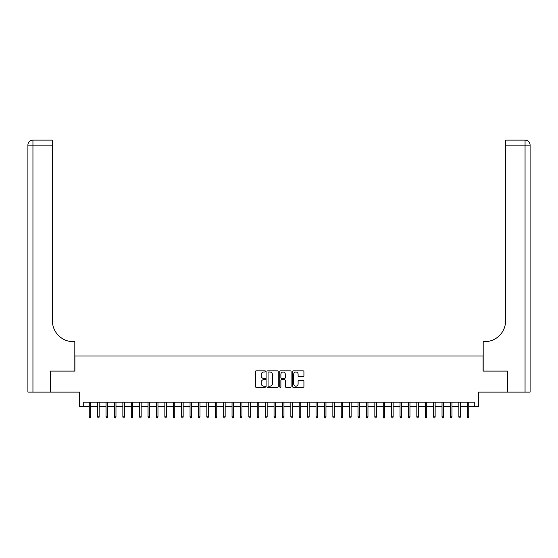 <?xml version="1.0" encoding="UTF-8"?>
<svg xmlns="http://www.w3.org/2000/svg" width="558" height="558" viewBox="0 0 558 558"><rect width="100%" height="100%" fill="white"/><g stroke="black" fill="none" stroke-linecap="round" stroke-linejoin="round"><path stroke-width="0.84" d="M265.559 371.412A0.579 0.579 0 0 0 264.987 370.833L256.227 370.833A0.823 0.823 0 0 0 255.397 371.656L255.397 386.499A0.823 0.823 0 0 0 256.227 387.322L264.987 387.322A0.579 0.579 0 0 0 265.559 386.743A0.579 0.579 0 0 0 264.987 386.171L263.85 386.171A2.637 2.637 0 0 1 261.214 383.534L261.214 382.293A2.637 2.637 0 0 1 263.85 379.656L264.987 379.656A0.579 0.579 0 0 0 265.559 379.077A0.579 0.579 0 0 0 264.987 378.498L263.85 378.498A2.637 2.637 0 0 1 261.214 375.862L261.214 374.627A2.637 2.637 0 0 1 263.85 371.991L264.987 371.991A0.579 0.579 0 0 0 265.559 371.412M303.092 376.65A0.823 0.823 0 0 0 303.922 375.82L303.922 371.656A0.823 0.823 0 0 0 303.092 370.833L293.369 370.833A0.823 0.823 0 0 0 292.538 371.656L292.538 386.499A0.823 0.823 0 0 0 293.369 387.322L303.092 387.322A0.823 0.823 0 0 0 303.922 386.499L303.922 381.47A0.823 0.823 0 0 0 303.092 380.647L298.935 380.647A0.823 0.823 0 0 0 298.105 381.47L298.105 383.967A2.204 2.204 0 0 1 295.9 386.171A2.204 2.204 0 0 1 293.696 383.967L293.696 374.195A2.204 2.204 0 0 1 295.9 371.991A2.204 2.204 0 0 1 298.105 374.195L298.105 375.82A0.823 0.823 0 0 0 298.935 376.65L303.092 376.65M83.714 406.377L83.714 402.179L474.286 402.179L474.286 406.377L478.485 406.377L478.485 392.1L507.257 392.1L507.257 371.098L483.102 371.098L483.102 355.983L74.898 355.983L74.898 371.098L50.743 371.098L50.743 392.1L79.515 392.1L79.515 406.377L89.259 406.377M278.282 371.656A0.823 0.823 0 0 0 277.452 370.833L267.728 370.833A0.823 0.823 0 0 0 266.898 371.656L266.898 386.499A0.823 0.823 0 0 0 267.728 387.322L277.452 387.322A0.823 0.823 0 0 0 278.282 386.499L278.282 371.656M280.548 370.833L290.272 370.833A0.823 0.823 0 0 1 291.102 371.656L291.102 386.499A0.823 0.823 0 0 1 290.272 387.322L286.108 387.322A0.823 0.823 0 0 1 285.284 386.499L285.284 380.479A0.823 0.823 0 0 0 284.461 379.656L281.699 379.656A0.823 0.823 0 0 0 280.876 380.479L280.876 386.743A0.579 0.579 0 0 1 280.297 387.322A0.579 0.579 0 0 1 279.718 386.743L279.718 371.656A0.823 0.823 0 0 1 280.548 370.833M90.773 406.377L97.657 406.377M99.171 406.377L106.055 406.377M107.568 406.377L114.453 406.377M115.966 406.377L122.858 406.377M124.364 406.377L131.256 406.377M132.769 406.377L139.653 406.377M141.167 406.377L148.051 406.377M149.565 406.377L156.456 406.377M157.963 406.377L164.854 406.377M166.361 406.377L173.252 406.377M174.766 406.377L181.65 406.377M183.164 406.377L190.048 406.377M191.561 406.377L198.453 406.377M199.959 406.377L206.851 406.377M208.364 406.377L215.249 406.377M216.762 406.377L223.646 406.377M225.16 406.377L232.044 406.377M233.558 406.377L240.449 406.377M241.956 406.377L248.847 406.377M250.361 406.377L257.245 406.377M258.759 406.377L265.643 406.377M267.156 406.377L274.048 406.377M275.554 406.377L282.446 406.377M283.952 406.377L290.844 406.377M292.357 406.377L299.241 406.377M300.755 406.377L307.639 406.377M309.153 406.377L316.044 406.377M317.551 406.377L324.442 406.377M325.956 406.377L332.84 406.377M334.354 406.377L341.238 406.377M342.751 406.377L349.636 406.377M351.149 406.377L358.041 406.377M359.547 406.377L366.439 406.377M367.952 406.377L374.837 406.377M376.35 406.377L383.234 406.377M384.748 406.377L391.639 406.377M393.146 406.377L400.037 406.377M401.544 406.377L408.435 406.377M409.949 406.377L416.833 406.377M418.347 406.377L425.231 406.377M426.744 406.377L433.636 406.377M435.142 406.377L442.034 406.377M443.547 406.377L450.432 406.377M451.945 406.377L458.829 406.377M460.343 406.377L467.227 406.377M468.741 406.377L474.286 406.377M268.635 371.991A0.579 0.579 0 0 0 268.056 372.563L268.056 385.592A0.579 0.579 0 0 0 268.635 386.171L269.828 386.171A2.637 2.637 0 0 0 272.464 383.534L272.464 374.627A2.637 2.637 0 0 0 269.828 371.991L268.635 371.991M285.284 374.237A2.204 2.204 0 0 0 283.08 372.033A2.204 2.204 0 0 0 280.876 374.237L280.876 377.675A0.823 0.823 0 0 0 281.699 378.498L284.461 378.498A0.823 0.823 0 0 0 285.284 377.675L285.284 374.237M89.259 416.791L89.594 417.886L90.431 417.886L90.773 416.791L89.259 416.791L89.259 402.179M90.773 416.791L90.773 402.179M50.492 371.098L74.814 371.098L74.814 341.698L73.384 341.698A21.002 21.002 0 0 1 52.382 320.704L52.382 145.157L32.943 145.157L32.943 392.1L50.492 392.1L50.492 371.098M32.943 392.1L27.9 392.1L27.9 145.157A5.043 5.043 0 0 1 32.943 140.114L52.382 140.114L52.382 145.157M73.384 341.698A21.002 21.002 0 0 1 52.382 320.704M507.508 371.098L483.186 371.098L483.186 341.698L484.616 341.698A21.002 21.002 0 0 0 505.618 320.704L505.618 140.114L525.057 140.114A5.043 5.043 0 0 1 530.1 145.157L530.1 392.1L507.508 392.1L507.508 371.098M484.616 341.698A21.002 21.002 0 0 0 505.618 320.704M97.657 416.791L97.992 417.886L98.836 417.886L99.171 416.791L97.657 416.791L97.657 402.179M99.171 416.791L99.171 402.179M106.055 416.791L106.39 417.886L107.234 417.886L107.568 416.791L106.055 416.791L106.055 402.179M107.568 416.791L107.568 402.179M114.453 416.791L114.795 417.886L115.632 417.886L115.966 416.791L114.453 416.791L114.453 402.179M115.966 416.791L115.966 402.179M122.858 416.791L123.192 417.886L124.029 417.886L124.364 416.791L122.858 416.791L122.858 402.179M124.364 416.791L124.364 402.179M131.256 416.791L131.59 417.886L132.427 417.886L132.769 416.791L131.256 416.791L131.256 402.179M132.769 416.791L132.769 402.179M139.653 416.791L139.988 417.886L140.832 417.886L141.167 416.791L139.653 416.791L139.653 402.179M141.167 416.791L141.167 402.179M148.051 416.791L148.386 417.886L149.23 417.886L149.565 416.791L148.051 416.791L148.051 402.179M149.565 416.791L149.565 402.179M156.456 416.791L156.791 417.886L157.628 417.886L157.963 416.791L156.456 416.791L156.456 402.179M157.963 416.791L157.963 402.179M164.854 416.791L165.189 417.886L166.026 417.886L166.361 416.791L164.854 416.791L164.854 402.179M166.361 416.791L166.361 402.179M173.252 416.791L173.587 417.886L174.431 417.886L174.766 416.791L173.252 416.791L173.252 402.179M174.766 416.791L174.766 402.179M181.65 416.791L181.985 417.886L182.829 417.886L183.164 416.791L181.65 416.791L181.65 402.179M183.164 416.791L183.164 402.179M190.048 416.791L190.39 417.886L191.227 417.886L191.561 416.791L190.048 416.791L190.048 402.179M191.561 416.791L191.561 402.179M198.453 416.791L198.787 417.886L199.624 417.886L199.959 416.791L198.453 416.791L198.453 402.179M199.959 416.791L199.959 402.179M206.851 416.791L207.185 417.886L208.022 417.886L208.364 416.791L206.851 416.791L206.851 402.179M208.364 416.791L208.364 402.179M215.249 416.791L215.583 417.886L216.427 417.886L216.762 416.791L215.249 416.791L215.249 402.179M216.762 416.791L216.762 402.179M223.646 416.791L223.981 417.886L224.825 417.886L225.16 416.791L223.646 416.791L223.646 402.179M225.16 416.791L225.16 402.179M232.044 416.791L232.386 417.886L233.223 417.886L233.558 416.791L232.044 416.791L232.044 402.179M233.558 416.791L233.558 402.179M240.449 416.791L240.784 417.886L241.621 417.886L241.956 416.791L240.449 416.791L240.449 402.179M241.956 416.791L241.956 402.179M248.847 416.791L249.182 417.886L250.019 417.886L250.361 416.791L248.847 416.791L248.847 402.179M250.361 416.791L250.361 402.179M257.245 416.791L257.58 417.886L258.424 417.886L258.759 416.791L257.245 416.791L257.245 402.179M258.759 416.791L258.759 402.179M265.643 416.791L265.978 417.886L266.822 417.886L267.156 416.791L265.643 416.791L265.643 402.179M267.156 416.791L267.156 402.179M274.048 416.791L274.383 417.886L275.22 417.886L275.554 416.791L274.048 416.791L274.048 402.179M275.554 416.791L275.554 402.179M282.446 416.791L282.78 417.886L283.617 417.886L283.952 416.791L282.446 416.791L282.446 402.179M283.952 416.791L283.952 402.179M290.844 416.791L291.178 417.886L292.022 417.886L292.357 416.791L290.844 416.791L290.844 402.179M292.357 416.791L292.357 402.179M299.241 416.791L299.576 417.886L300.42 417.886L300.755 416.791L299.241 416.791L299.241 402.179M300.755 416.791L300.755 402.179M307.639 416.791L307.981 417.886L308.818 417.886L309.153 416.791L307.639 416.791L307.639 402.179M309.153 416.791L309.153 402.179M316.044 416.791L316.379 417.886L317.216 417.886L317.551 416.791L316.044 416.791L316.044 402.179M317.551 416.791L317.551 402.179M324.442 416.791L324.777 417.886L325.614 417.886L325.956 416.791L324.442 416.791L324.442 402.179M325.956 416.791L325.956 402.179M332.84 416.791L333.175 417.886L334.019 417.886L334.354 416.791L332.84 416.791L332.84 402.179M334.354 416.791L334.354 402.179M341.238 416.791L341.573 417.886L342.417 417.886L342.751 416.791L341.238 416.791L341.238 402.179M342.751 416.791L342.751 402.179M349.636 416.791L349.978 417.886L350.815 417.886L351.149 416.791L349.636 416.791L349.636 402.179M351.149 416.791L351.149 402.179M358.041 416.791L358.375 417.886L359.212 417.886L359.547 416.791L358.041 416.791L358.041 402.179M359.547 416.791L359.547 402.179M366.439 416.791L366.773 417.886L367.61 417.886L367.952 416.791L366.439 416.791L366.439 402.179M367.952 416.791L367.952 402.179M374.837 416.791L375.171 417.886L376.015 417.886L376.35 416.791L374.837 416.791L374.837 402.179M376.35 416.791L376.35 402.179M383.234 416.791L383.569 417.886L384.413 417.886L384.748 416.791L383.234 416.791L383.234 402.179M384.748 416.791L384.748 402.179M391.639 416.791L391.974 417.886L392.811 417.886L393.146 416.791L391.639 416.791L391.639 402.179M393.146 416.791L393.146 402.179M400.037 416.791L400.372 417.886L401.209 417.886L401.544 416.791L400.037 416.791L400.037 402.179M401.544 416.791L401.544 402.179M408.435 416.791L408.77 417.886L409.614 417.886L409.949 416.791L408.435 416.791L408.435 402.179M409.949 416.791L409.949 402.179M416.833 416.791L417.168 417.886L418.012 417.886L418.347 416.791L416.833 416.791L416.833 402.179M418.347 416.791L418.347 402.179M425.231 416.791L425.573 417.886L426.41 417.886L426.744 416.791L425.231 416.791L425.231 402.179M426.744 416.791L426.744 402.179M433.636 416.791L433.971 417.886L434.808 417.886L435.142 416.791L433.636 416.791L433.636 402.179M435.142 416.791L435.142 402.179M442.034 416.791L442.368 417.886L443.205 417.886L443.547 416.791L442.034 416.791L442.034 402.179M443.547 416.791L443.547 402.179M450.432 416.791L450.766 417.886L451.61 417.886L451.945 416.791L450.432 416.791L450.432 402.179M451.945 416.791L451.945 402.179M458.829 416.791L459.164 417.886L460.008 417.886L460.343 416.791L458.829 416.791L458.829 402.179M460.343 416.791L460.343 402.179M467.227 416.791L467.569 417.886L468.406 417.886L468.741 416.791L467.227 416.791L467.227 402.179M468.741 416.791L468.741 402.179M27.9 145.157L32.943 145.157L32.943 140.114M525.057 392.1L525.057 145.157L505.618 145.157M525.057 140.114L525.057 145.157L530.1 145.157"/></g></svg>
